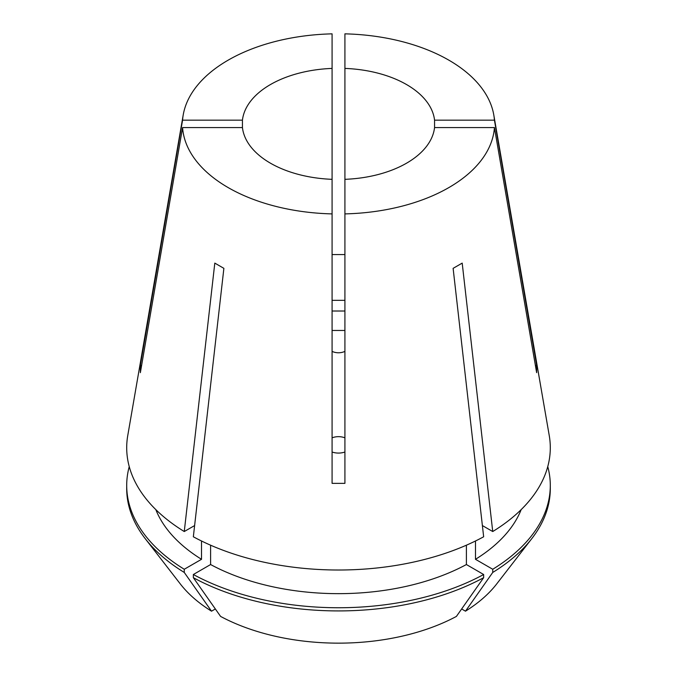 <?xml version="1.0" encoding="UTF-8"?>
<svg xmlns="http://www.w3.org/2000/svg" width="677" height="677" viewBox="0 0 677 677"><rect width="100%" height="100%" fill="white"/><g stroke="black" fill="none" stroke-linecap="round" stroke-linejoin="round"><path stroke-width="1.02" d="M332.085 437.816C336.359 436.267 340.641 436.267 344.915 437.816M344.915 311.014L332.085 311.014M270.428 163.174A96.269 55.582 0 0 0 332.085 179.329L332.085 68.411A96.269 55.582 0 0 0 242.442 120.167L242.442 127.581A96.269 55.582 0 0 0 270.428 163.174M141.578 365.572A192.547 157.216 -0 0 1 140.359 365.258L140.359 372.672L182.57 127.581A156.057 90.1 0 0 0 228.149 187.58A156.057 90.1 0 0 0 332.085 213.898L332.085 483.361L344.915 483.361L344.915 213.898A156.057 90.1 0 0 0 494.43 127.581L434.558 127.581L434.558 120.167A96.269 55.582 0 0 0 344.915 68.411L344.915 179.329A96.269 55.582 0 0 0 434.558 127.581M332.085 68.411L332.085 33.85A156.057 90.1 0 0 0 183.213 114.921L127.75 435.582A211.799 122.283 0 0 0 184.262 531.538L214.804 263.108L223.884 268.346L193.343 536.776A211.799 122.283 0 0 0 483.657 536.776L453.116 268.346L462.196 263.108L492.738 531.538A211.799 122.283 0 0 0 549.25 435.582L493.787 114.921A156.057 90.1 0 0 0 448.851 60.16A156.057 90.1 0 0 0 344.915 33.85L344.915 68.411M535.422 365.572A192.547 157.216 180 0 0 536.641 365.258L494.43 120.167A156.057 90.1 0 0 0 493.787 114.921M536.641 365.258L536.641 372.672L494.43 127.581M332.085 480.678L332.085 483.361M344.915 452.041C340.641 453.421 336.359 453.421 332.085 452.041M344.915 477.97L344.915 483.361M332.085 254.569L344.915 254.569M332.085 300.334L344.915 300.334M140.359 365.258L182.57 120.167L242.442 120.167M183.213 114.921A156.057 90.1 0 0 0 182.57 120.167M182.57 127.581L242.442 127.581M332.085 179.329L332.085 213.898M494.43 120.167L434.558 120.167M332.085 330.461L344.915 330.461M344.915 179.329L344.915 213.898M184.262 531.538L194.612 525.564M482.388 525.564L492.738 531.538M155.82 509.612A187.411 108.202 0 0 0 201.518 559.304L184.262 569.264L184.262 572.446L211.52 611.179L215.345 608.97M201.518 540.999L201.518 559.304M461.655 608.97L465.48 611.179L492.738 572.446L492.738 569.264L475.482 559.304A187.411 108.202 0 0 0 521.18 509.612M475.482 559.304L475.482 540.999M129.239 466.605A211.799 122.283 0 0 0 126.701 485.46A211.799 122.283 0 0 0 184.262 569.264M492.738 569.264A211.799 122.283 0 0 0 550.299 485.46A211.799 122.283 0 0 0 547.761 466.605M126.701 485.46L126.701 488.633A211.799 122.283 0 0 0 145.157 538.553A211.799 122.283 0 0 0 184.262 572.446M492.738 572.446A211.799 122.283 0 0 0 531.843 538.553A211.799 122.283 0 0 0 550.299 488.633L550.299 485.46M145.157 538.553L180.31 583.946A173.287 100.044 0 0 0 211.52 611.179M465.48 611.179A173.287 100.044 0 0 0 496.69 583.946L531.843 538.553M210.598 545.197L210.598 564.542A187.411 108.202 0 0 0 466.402 564.542L466.402 545.197M210.598 564.542L193.343 574.511A211.799 122.283 0 0 0 483.657 574.511L466.402 564.542M193.343 574.511L193.343 577.684A211.799 122.283 0 0 0 483.657 577.684L483.657 574.511M193.343 577.684L220.592 616.417A173.287 100.044 0 0 0 456.408 616.417L483.657 577.684M344.915 351.422C340.641 353.233 336.359 353.233 332.085 351.422"/></g></svg>
